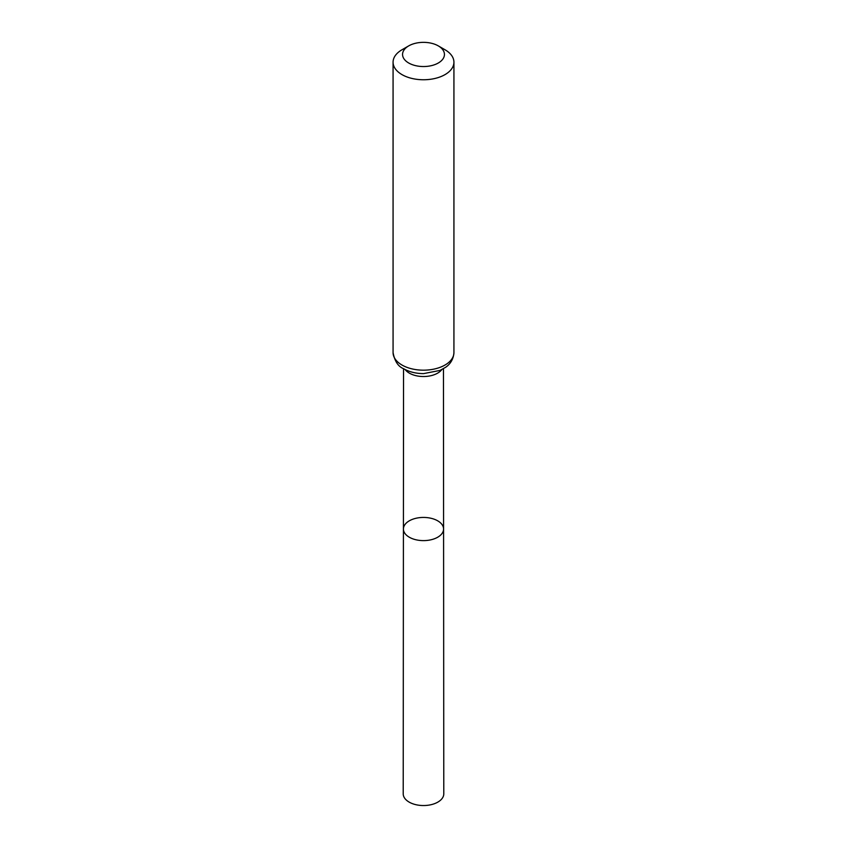 <?xml version="1.0" encoding="UTF-8"?>
<svg xmlns="http://www.w3.org/2000/svg" width="847" height="847" viewBox="0 0 847 847"><rect width="100%" height="100%" fill="white"/><g stroke="black" fill="none" stroke-linecap="round" stroke-linejoin="round"><path stroke-width="1.27" d="M443.584 529.015A20.084 11.593 180 0 1 423.5 540.619A20.084 11.593 180 0 1 403.416 529.015A20.084 11.593 0 0 0 409.302 537.22A20.084 11.593 0 0 0 431.187 539.74A20.084 11.593 0 0 0 443.584 529.015A20.084 11.593 0 0 0 423.5 517.432A20.084 11.593 0 0 0 403.416 529.015L403.214 793.83A20.286 11.71 0 0 0 409.154 802.109A20.286 11.71 0 0 0 431.271 804.65A20.286 11.71 0 0 0 443.786 793.83L443.457 368.678M445.014 49.761L438.312 45.897A20.942 12.091 180 0 1 438.312 62.996A20.942 12.091 180 0 1 408.688 62.996A20.942 12.091 180 0 1 408.688 45.897A20.942 12.091 180 0 1 438.312 45.897L445.014 49.761A30.428 17.565 180 0 1 453.928 62.191A30.428 17.565 180 0 1 423.5 79.756A30.428 17.565 180 0 1 393.072 62.191A30.428 17.565 180 0 1 401.986 49.761L408.688 45.897M405.162 369.557A19.957 11.519 0 0 0 409.387 373.156A19.957 11.519 0 0 0 441.838 369.557M401.986 365.036A30.428 17.565 0 0 0 435.146 368.837A30.428 17.565 0 0 0 453.928 352.606C453.283 361.923 447.364 366.126 445.48 367.376L439.974 370.425L423.606 373.612C416.089 373.591 409.45 371.971 403.659 368.752C398.217 366.613 394.681 361.235 393.072 352.606A30.428 17.565 0 0 0 401.986 365.036M403.543 368.678L403.416 529.015M393.072 62.191L393.072 352.606M453.928 62.191L453.928 352.606"/></g></svg>
